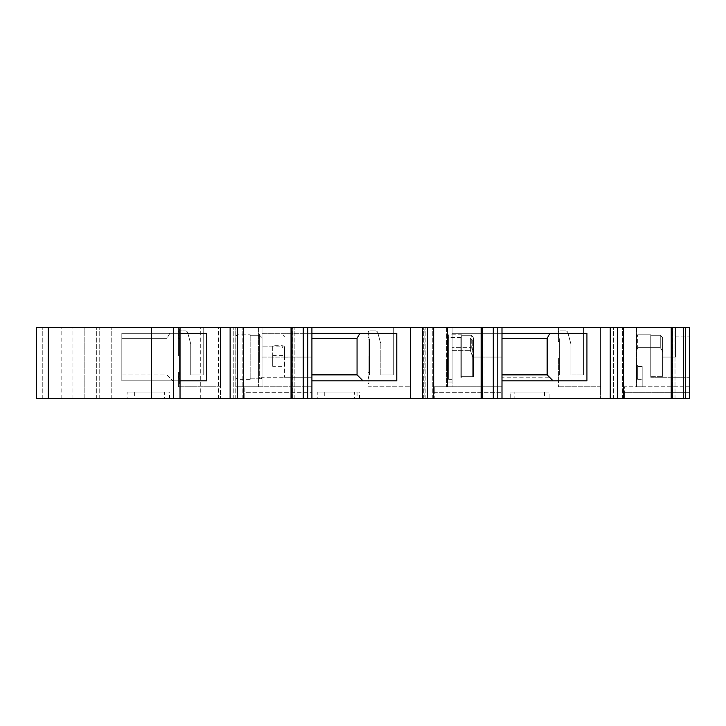 <?xml version="1.0" encoding="UTF-8"?>
<svg xmlns="http://www.w3.org/2000/svg" width="726" height="726" viewBox="0 0 726 726"><rect width="100%" height="100%" fill="white"/><g stroke="black" fill="none" stroke-linecap="round" stroke-linejoin="round"><path stroke-width="0.54" stroke-dasharray="3.63 2.72" d="M272.704 366.367L272.704 357.138L284.583 357.047L284.583 346.356L282.214 345.676L272.704 345.676L272.704 366.367L284.492 366.367L284.565 357.056C285.254 352.981 284.465 349.587 282.214 346.874L282.214 345.676M284.583 357.047L284.583 346.356M272.704 355.395L284.565 355.395L284.32 377.248L311.917 377.257L311.917 333.298L311.917 377.257L262.022 377.257L262.05 337.735L262.022 377.257M284.583 355.486L284.583 366.176M473.624 376.386L473.624 337.735L473.624 376.386M472.726 376.685L472.726 340.43L472.726 376.685L472.726 360.622L472.726 376.685L460.847 376.685L460.847 337.989L470.357 337.989L472.726 340.43L470.357 337.989L470.357 350.359L472.68 357.056L470.357 350.359L470.357 337.989L460.847 337.989L460.847 377.257L460.847 376.685L472.726 376.685M424.864 398.638L501.993 398.638L501.993 327.362L501.993 333.298L452.098 333.298L501.993 333.298L452.098 333.298L452.098 327.362L452.098 386.758L447.525 386.758L452.098 386.758L452.098 327.362L452.098 386.758L452.098 327.362L452.098 379.335L452.098 333.298L586.935 333.298L501.993 333.298L501.993 377.257L501.993 333.298L550.018 333.298L550.018 377.765L553.076 380.823L501.993 380.823L501.993 398.638L434.284 398.638L434.284 392.702L501.993 392.702L434.284 392.702L434.284 398.638L501.993 398.638L501.993 327.362L501.993 380.823L501.993 327.362L501.993 333.298L501.993 327.362L423.322 327.362L433.685 327.362L423.322 327.362L433.685 327.362L424.864 327.362L424.864 398.638L220.441 398.638L311.917 398.638L311.917 327.362L311.917 333.298L311.917 327.362L232.021 327.362L232.021 398.638L36.3 398.638L42.253 398.638L36.3 398.638L36.3 327.362L232.021 327.362M685.498 398.638L685.498 327.362L583.377 327.362L583.377 374.879L570.899 374.879L583.377 374.879L570.899 374.879L570.899 343.988L567.868 332.69L570.899 343.988L570.899 374.879L583.377 374.879L583.377 327.362L600.602 327.362L600.602 398.638L600.602 327.362L600.602 386.758L558.394 386.758L600.602 386.758L600.602 327.362L689.7 327.362L689.7 386.758L624.36 386.758L624.36 392.702L624.36 386.758L689.7 386.758L689.7 327.362L689.7 398.638L600.602 398.638L689.7 398.638L624.36 398.638L624.36 392.702L689.7 392.702L624.36 392.702L624.36 398.638L689.7 398.638L689.7 392.702L689.7 398.638L689.7 392.702L689.7 398.638L410.517 398.638L410.517 327.362L610.23 327.362L610.23 398.638M284.565 357.138L311.917 357.056L311.917 333.298L311.917 357.056L284.565 357.056L284.565 355.395M272.704 357.138L272.704 345.676M471.247 347.663C473.443 350.15 474.232 353.281 473.606 357.056L473.606 376.685L473.606 357.056C474.223 353.263 473.443 350.132 471.247 347.663L471.247 335.294L473.624 337.735L471.247 335.294L471.247 347.663L452.098 347.663L471.247 347.663M461.745 376.685L461.745 335.294L471.247 335.294L461.745 335.294L461.745 334.786L461.745 376.685L473.606 376.685L461.745 376.685L461.745 377.257L461.745 376.685M472.726 360.622L472.68 357.056L472.726 360.622M460.847 337.989L460.847 337.472L460.847 337.989M250.171 378.818L250.171 334.786L250.171 379.335L250.171 378.818L259.672 378.818L262.022 376.767L259.672 378.818L259.672 335.294L262.05 337.735L259.672 335.294L259.672 378.818L250.171 378.818M662.647 376.386L662.647 337.735L662.647 376.386M164.366 398.638L127.132 398.638L169.503 398.638L164.366 398.638L164.366 392.104L127.132 392.104L127.132 398.638M354.442 398.638L317.244 398.638L359.551 398.638L354.442 398.638L354.442 392.104L317.244 392.104L317.244 398.638M514.825 398.638L549.119 398.638L510.233 398.638L514.825 398.638L514.825 392.104L549.119 392.104L549.119 398.638M359.942 333.298L311.917 333.298L311.917 338.289L357.056 338.289L359.942 333.298L311.917 333.298L311.917 327.362L311.917 333.298L311.917 327.362L220.441 327.362L220.441 398.638L220.441 327.362L203.216 327.362L203.216 374.879L203.216 327.362L424.864 327.362M272.704 346.874L262.022 346.874L262.022 378.545L262.022 333.298L311.917 333.298L311.917 374.879L357.056 374.879L363 380.823L396.795 380.823L311.917 380.823L311.917 333.298L396.795 333.298L396.795 380.823L311.917 380.823L311.917 398.638L311.917 327.362L262.022 327.362L262.022 386.758L258.601 386.758L262.022 386.758L262.022 327.362L262.022 346.874L282.214 346.874M434.284 392.702L434.284 386.758L501.993 386.758L434.284 386.758L434.284 392.702M180.03 380.823L121.832 380.823L121.832 333.298L206.765 333.298L121.832 333.298L121.832 374.879L166.98 374.879L166.98 338.289L169.857 333.298L206.774 333.298L206.774 380.823L172.924 380.823L166.98 374.879L166.98 338.289L121.832 338.289L121.832 380.823L206.774 380.823L121.832 380.823L121.832 374.879L166.98 374.879L172.924 380.823L121.832 380.823L121.832 333.298L121.832 338.289L166.98 338.289L169.857 333.298L121.832 333.298L180.03 333.298M311.917 398.638L244.199 398.638L244.199 392.702L311.917 392.702L244.199 392.702L244.199 386.758L244.199 398.638L311.917 398.638L233.237 398.638L243.6 398.638L233.237 398.638L243.21 398.638L243.21 327.362L233.237 327.362L243.21 327.362L243.6 398.638L232.021 398.638M258.601 356.266L258.601 377.937L258.601 356.266M501.993 398.638L410.517 398.638L410.517 327.362L393.292 327.362L393.292 374.879L393.292 327.362L410.517 327.362L410.517 386.758L410.517 327.362L501.993 327.362M671.205 398.638L675.008 398.638L671.205 398.638L671.205 327.362L675.008 327.362L610.23 327.362M623.761 398.638L613.397 398.638L623.371 398.638L623.371 327.362L623.761 398.638L623.761 327.362M84.833 398.638L42.253 398.638L96.712 398.638L84.833 398.638L84.833 327.362L42.253 327.362L96.712 327.362L84.833 327.362L84.833 398.638M182.943 398.638L96.712 398.638L182.943 398.638L182.943 327.362L218.544 327.362L96.712 327.362L182.943 327.362M514.825 392.104L510.233 392.104L510.233 398.638M510.233 392.104L549.119 392.104M359.551 398.638L359.551 392.104L354.442 392.104M359.551 392.104L317.244 392.104M169.503 398.638L169.503 392.104L164.366 392.104M169.503 392.104L127.132 392.104M242.194 398.638L242.194 327.362L242.194 398.638M235.769 398.638L235.769 327.362L235.769 398.638M233.237 398.638L233.237 327.362L233.237 398.638M292.315 398.638L292.315 327.362L291.044 327.362L294.847 327.362L292.315 327.362L292.315 398.638M294.847 398.638L294.847 327.362L294.847 398.638M291.044 398.638L291.044 327.362M311.917 333.298L262.022 333.298L311.917 333.298L262.022 333.298L262.022 327.362L311.917 327.362L262.022 327.362L262.022 386.758L262.022 327.362L262.022 355.286L262.022 327.362L311.917 327.362M447.525 357.056L447.525 378.464L447.525 357.056M452.098 379.335L448.677 379.335L448.677 334.786L448.677 379.335L447.525 378.464M650.768 376.685L662.629 376.685L650.768 376.685L650.768 377.257L650.768 376.685L662.629 376.685L650.768 376.685L650.768 377.257L650.768 335.294L660.27 335.294L662.647 337.735L660.27 335.294L662.647 337.735L660.27 335.294L660.27 347.663C662.466 350.15 663.255 353.281 662.629 357.056C663.255 353.263 662.466 350.132 660.27 347.663C662.466 350.15 663.255 353.281 662.629 357.056C663.255 353.253 662.466 350.123 660.27 347.663L660.27 335.294L660.27 347.663L660.27 335.294L650.768 335.294L650.768 334.786L650.768 376.685L650.768 335.294L660.27 335.294L650.768 335.294L650.768 376.685M675.443 357.056L675.443 327.362L675.443 357.056L675.443 327.362L636.502 327.362L675.443 327.362L675.443 357.056L662.629 357.056L675.443 357.056M689.7 357.056L689.7 377.257L689.7 357.056M501.993 380.823L586.935 380.823L501.993 380.823L501.993 377.765L550.018 377.765M553.076 380.823L586.935 380.823L586.935 333.298L550.018 333.298M452.098 350.359L470.357 350.359L452.098 350.359L452.098 382.03L452.098 350.359M446.644 359.751L446.644 381.186L446.644 359.751M452.098 382.03L447.779 382.03L447.779 337.472L447.779 382.03L446.644 381.186M675.008 398.638L675.008 327.362L675.008 398.638M672.476 398.638L672.476 327.362L672.476 398.638M613.397 398.638L613.397 327.362L613.397 398.638M615.929 398.638L615.929 327.362L615.929 398.638M622.354 398.638L622.354 327.362L622.354 398.638M642.183 386.758L636.502 386.758L642.183 386.758L642.183 366.458L642.183 386.758L642.183 366.458L642.183 386.758L636.393 386.758L642.183 386.758M637.7 347.663L660.27 347.663L637.7 347.663L636.511 350.994L637.7 347.663L660.27 347.663L637.7 347.663L636.511 350.994L636.511 335.975L636.511 363.127L637.7 366.458L642.183 366.458L637.7 366.458L636.511 363.127L636.511 378.146L636.511 350.994L637.7 347.663L637.7 334.786L637.7 347.663M636.511 374.879L636.511 339.242M636.502 327.362L636.502 386.758L636.502 327.362M559.02 341.619L558.394 341.619L559.02 341.619L559.02 374.879L559.02 330.33L559.02 341.619L558.394 341.619L559.02 341.619M559.02 386.168L559.02 374.879L559.02 386.168L558.394 386.168L559.02 386.168M559.02 358.245L559.02 383.791L559.02 358.245M558.394 358.245L558.394 379.979L558.394 358.245M558.394 341.619L558.394 330.33L559.02 330.33L558.394 330.33L558.394 341.619L558.394 331.764A2.378 2.378 0 0 1 560.209 330.92A2.378 2.378 0 0 0 558.394 331.764L558.394 337.127L559.61 339.242L558.394 337.127L559.61 339.242L559.61 374.879L559.61 339.242L559.61 374.879L559.61 339.242L558.394 337.127L558.394 341.619M558.394 374.879L559.61 374.879L558.394 374.879L558.394 386.758L558.394 374.879M560.209 330.92L565.572 330.92A2.378 2.378 0 0 1 567.868 332.69A2.378 2.378 0 0 0 565.572 330.92L560.209 330.92A2.378 2.378 0 0 0 558.394 331.764A2.378 2.378 0 0 1 560.209 330.92L565.572 330.92L560.209 330.92M583.377 374.879L583.377 327.362L583.377 374.879M570.899 374.879L570.899 343.988L567.868 332.69A2.378 2.378 0 0 0 565.572 330.92A2.378 2.378 0 0 1 567.868 332.69L570.899 343.988L570.899 374.879M685.498 327.362L671.205 327.362M650.768 335.294L650.768 334.786L650.768 335.294M636.511 350.994L636.511 335.975L636.511 363.127L637.7 366.458L642.183 366.458L637.7 366.458L636.511 363.127L636.511 378.146L636.511 350.994M636.393 339.242L636.393 374.879M636.393 327.362L675.443 327.362L636.393 327.362L636.393 386.758L636.393 327.362M367.946 386.758L367.946 383.609L368.944 383.609L368.944 374.879L369.534 374.879L369.534 339.242L368.944 338.207L368.944 331.247A2.378 2.378 0 0 0 367.946 332.363L367.946 336.483L369.534 339.242L369.534 374.879L367.946 374.879L367.946 386.758L410.517 386.758L367.946 386.758M380.823 374.879L393.292 374.879L380.823 374.879L380.823 343.988L380.823 374.879L380.823 343.988L377.792 332.69A2.378 2.378 0 0 0 375.496 330.92L370.124 330.92L375.496 330.92A2.378 2.378 0 0 1 377.792 332.69A2.378 2.378 0 0 0 375.496 330.92L370.124 330.92A2.378 2.378 0 0 0 368.944 331.247L368.944 372.32L368.944 339.06L367.946 339.06L368.944 339.06L367.946 336.483L369.534 339.242L369.534 374.879L367.946 374.879L369.534 374.879L369.534 339.242L367.946 336.483L367.946 339.06L368.944 339.06L367.946 339.06L367.946 327.771L368.944 327.771L367.946 327.771L367.946 332.363A2.378 2.378 0 0 1 370.124 330.92A2.378 2.378 0 0 0 367.946 332.363A2.378 2.378 0 0 1 370.124 330.92L375.496 330.92A2.378 2.378 0 0 1 377.792 332.69L380.823 343.988L380.823 374.879L393.292 374.879L393.292 327.362L393.292 374.879L380.823 374.879M368.944 383.609L367.946 383.609L367.946 372.32L368.944 372.32L368.944 374.879L367.946 374.879L367.946 372.32L368.944 372.32L367.946 372.32L368.944 372.32L368.944 383.609M368.944 355.695L368.944 331.337L368.944 355.695M367.946 355.695L367.946 336.102L367.946 355.695M262.022 355.286L262.022 376.767L262.022 355.286M250.171 335.294L259.672 335.294L250.171 335.294M484.932 398.638L484.932 327.362L484.932 398.638M482.391 398.638L482.391 327.362L482.391 398.638M423.322 398.638L423.322 327.362L423.322 398.638M425.853 398.638L425.853 327.362L425.853 398.638M432.279 398.638L432.279 327.362L432.279 398.638M96.712 398.638L96.712 327.362L96.712 398.638M99.752 398.638L99.752 327.362L99.752 398.638M111.768 398.638L111.768 327.362L111.768 398.638M262.022 386.758L235.905 386.758L262.022 386.758M481.129 398.638L481.129 327.362M452.098 386.758L446.644 386.758L452.098 386.758M363 380.823L311.917 380.823M311.917 386.758L244.199 386.758L311.917 386.758M311.917 338.289L311.917 374.879M357.056 374.879L357.056 338.289M501.993 333.298L501.993 377.765M178.36 356.003L178.36 336.755L178.36 356.003M179.522 356.003L179.522 331.646L179.522 356.003M179.522 339.369L179.522 383.918L179.522 328.079L179.522 339.369L178.36 339.369L179.522 339.369M178.36 372.629L179.522 372.629L178.36 372.629L178.36 383.918L179.522 383.918L178.36 383.918L178.36 372.629L178.36 374.879L179.458 374.879L179.458 372.629L179.458 374.879L178.36 374.879L178.36 386.758L178.36 374.879L179.458 374.879L179.458 372.629L179.458 374.879L178.36 374.879L178.36 372.629M178.36 328.079L179.522 328.079L178.36 328.079L178.36 339.369L178.36 328.079M179.458 339.242L178.36 337.354L178.36 331.628L178.36 337.354L179.458 339.242M220.441 386.758L178.36 386.758L220.441 386.758L220.441 327.362L220.441 386.758M190.738 374.879L203.216 374.879L190.738 374.879L190.738 343.988L190.738 374.879L203.216 374.879L203.216 327.362L203.216 374.879L190.738 374.879L190.738 343.988L187.707 332.69L190.738 343.988L190.738 374.879M187.707 332.69A2.378 2.378 0 0 0 185.411 330.92L180.048 330.92L185.411 330.92A2.378 2.378 0 0 1 187.707 332.69L190.738 343.988L187.707 332.69A2.378 2.378 0 0 0 185.411 330.92A2.378 2.378 0 0 1 187.707 332.69M180.048 330.92A2.378 2.378 0 0 0 178.36 331.628A2.378 2.378 0 0 1 180.048 330.92L185.411 330.92L180.048 330.92A2.378 2.378 0 0 0 178.36 331.628A2.378 2.378 0 0 1 180.048 330.92M250.171 379.335L237.103 379.335L237.103 334.786L237.103 379.335L235.914 378.146L235.905 335.975L235.905 378.146M367.946 372.32L367.946 374.879L367.946 372.32M558.394 327.362L558.394 331.764L558.394 327.362L583.377 327.362L558.394 327.362M178.36 337.354L178.36 339.369L178.36 337.354M178.36 327.362L178.36 331.628L178.36 327.362L203.216 327.362L178.36 327.362M235.905 327.362L235.905 386.758L235.905 327.362L262.022 327.362L235.905 327.362M367.946 327.362L367.946 332.363L367.946 327.362L393.292 327.362L367.946 327.362M446.644 327.362L446.644 386.758L446.644 327.362L452.098 327.362L446.644 327.362M452.098 327.362L447.525 327.362L447.525 386.758L447.525 327.362L452.098 327.362M258.601 327.362L262.022 327.362L258.601 327.362L258.601 386.758L258.601 327.362M357.056 392.104L357.056 398.638M166.98 392.104L166.98 398.638M473.606 357.056L501.993 357.056L473.606 357.056M472.68 357.056L501.993 357.056L472.68 357.056M134.664 392.104L134.664 398.638M324.749 392.104L324.749 398.638M544.527 392.104L544.527 398.638M259.636 362.428L259.636 333.987L259.636 362.428M237.293 398.638L237.293 327.362M292.061 398.638L292.061 327.362M303.187 398.638L303.187 327.362M307.715 398.638L307.715 327.362M72.945 398.638L72.945 327.362M637.7 366.458L637.7 379.335L637.7 366.458M617.454 398.638L617.454 327.362M672.222 398.638L672.222 327.362M683.347 398.638L683.347 327.362M262.032 357.056L311.917 357.056L262.032 357.056M433.295 398.638L433.295 327.362L433.295 398.638M42.253 398.638L42.253 327.362L42.253 398.638M200.721 398.638L200.721 327.362M36.418 398.638L36.418 327.362M61.147 398.638L61.147 327.362M427.378 398.638L427.378 327.362M482.146 398.638L482.146 327.362M493.272 398.638L493.272 327.362M497.791 398.638L497.791 327.362M258.601 334.595L259.636 333.987L282.214 333.987L284.583 336.365M284.329 377.248L284.583 376.168M461.745 377.257L460.847 377.257M258.601 377.937L262.022 378.545M243.6 398.638L243.6 327.362M461.745 334.786L448.677 334.786L447.525 335.657M650.768 377.257L689.7 377.257L650.768 377.257M675.443 336.864L689.7 336.864L675.443 336.864M460.847 337.472L447.779 337.472L446.644 338.316M637.7 334.786L650.768 334.786L637.7 334.786L636.511 335.975L637.7 334.786M637.7 379.335L642.183 379.335L637.7 379.335L636.511 378.146L637.7 379.335M558.394 379.979L559.02 383.791M558.394 336.519L559.02 332.708M367.946 375.278L368.944 380.043M367.946 336.102L368.944 331.337M218.544 398.638L218.544 327.362M36.3 398.638L36.3 327.362M433.685 398.638L433.685 327.362M178.36 375.242L179.522 380.351M178.36 336.755L179.522 331.646M235.914 335.975L237.103 334.786L250.171 334.786"/><path stroke-width="1.09" d="M683.347 398.638L501.993 398.638L501.993 327.362L689.7 327.362L689.7 398.638L683.347 398.638L683.347 327.362M311.917 380.823L396.795 380.823L396.795 333.298L311.917 333.298M501.993 380.823L586.935 380.823L586.935 333.298L501.993 333.298M497.791 398.638L497.791 327.362L307.715 327.362L307.715 398.638L501.993 398.638M307.715 398.638L303.187 398.638L303.187 327.362L230.115 327.362L230.115 398.638L243.6 398.638L243.6 327.362M243.6 398.638L303.187 398.638M48.215 398.638L48.215 327.362L36.3 327.362L36.3 398.638L230.115 398.638M671.205 398.638L671.205 327.362M610.23 398.638L610.23 327.362M497.791 327.362L501.993 327.362M481.129 398.638L481.129 327.362M422.532 398.638L422.532 327.362M311.917 327.362L311.917 398.638M307.715 327.362L303.187 327.362M291.044 398.638L291.044 327.362M180.03 398.638L180.03 380.823L206.765 380.823L206.765 333.298L180.03 333.298L180.03 327.362L230.115 327.362M501.993 374.879L547.141 374.879L553.076 380.823M363 380.823L357.056 374.879L311.917 374.879M359.942 333.298L357.056 338.289L311.917 338.289M547.141 374.879L547.141 338.289L501.993 338.289M547.141 338.289L550.018 333.298M48.215 327.362L180.03 327.362M180.03 333.298L180.03 380.823M357.056 374.879L357.056 338.289M685.498 398.638L685.498 327.362M672.222 398.638L672.222 327.362M617.454 398.638L617.454 327.362M493.272 398.638L493.272 327.362M482.146 398.638L482.146 327.362M427.378 398.638L427.378 327.362M292.061 398.638L292.061 327.362M237.293 398.638L237.293 327.362M151.362 398.638L151.362 327.362M173.523 398.638L173.523 327.362M623.761 398.638L623.761 327.362M433.685 398.638L433.685 327.362"/></g></svg>

